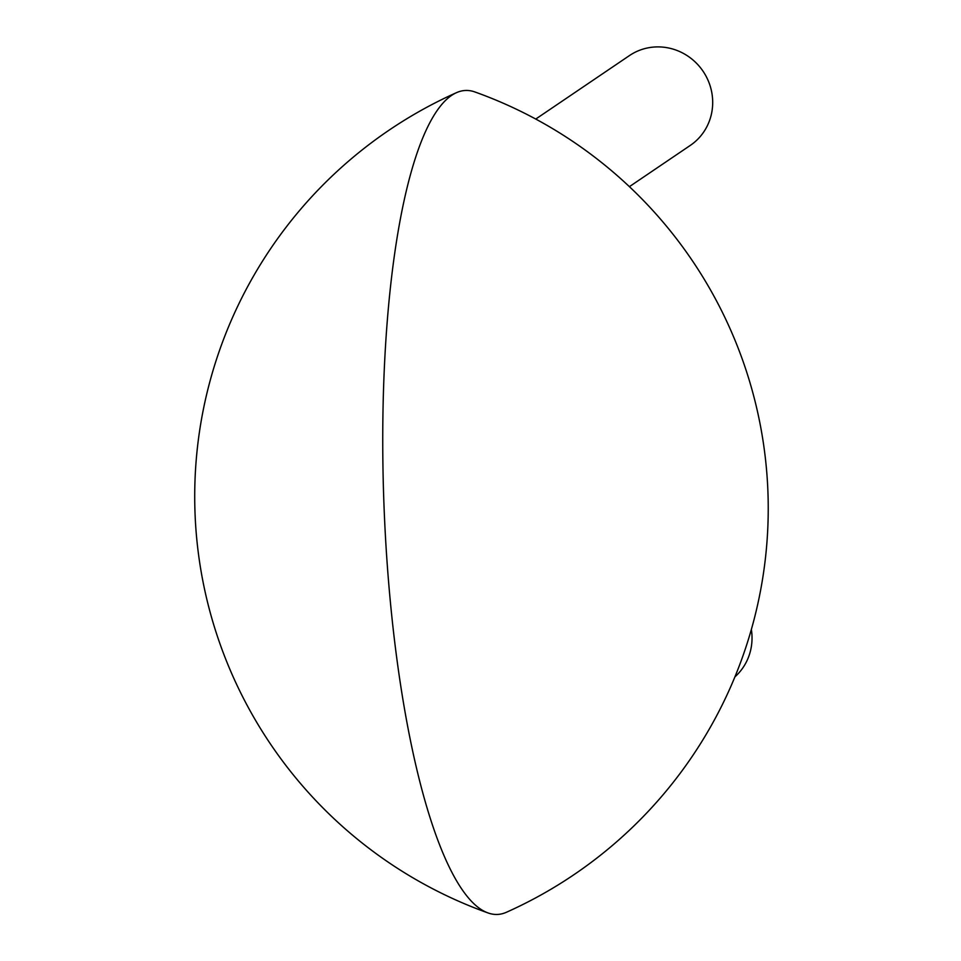 <?xml version="1.0" encoding="UTF-8"?>
<svg xmlns="http://www.w3.org/2000/svg" width="961" height="961" viewBox="0 0 961 961"><rect width="100%" height="100%" fill="white"/><g stroke="black" fill="none" stroke-linecap="round" stroke-linejoin="round"><path stroke-width="1.44" d="M734.889 676.892A54.248 52.146 -124.1 0 0 751.886 634.044A54.248 52.146 -124.1 0 0 751.358 629.443M451.574 95.415A412.293 97.517 -92.2 0 1 456.451 92.676A412.293 97.517 -92.2 0 1 474.89 91.956A442.336 442.336 0 0 1 506.483 912.241A412.293 97.517 -92.2 0 1 488.044 912.95A412.293 97.517 -92.2 0 1 384.46 516.802A412.293 97.517 -92.2 0 1 451.574 95.415M629.395 186.662L690.31 145.399A54.248 52.146 -124.1 0 0 703.056 71.246A54.248 52.146 -124.1 0 0 629.467 55.57L535.745 119.056M456.451 92.676A442.336 442.336 0 0 0 488.044 912.95"/></g></svg>
